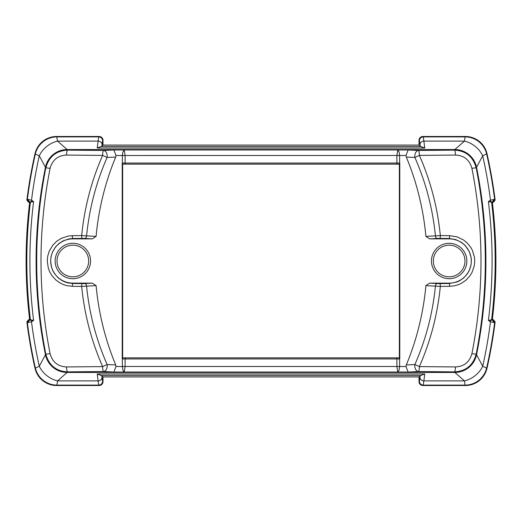 <?xml version="1.0" encoding="UTF-8"?>
<svg xmlns="http://www.w3.org/2000/svg" width="522" height="522" viewBox="0 0 522 522"><rect width="100%" height="100%" fill="white"/><g stroke="black" fill="none" stroke-linecap="round" stroke-linejoin="round"><path stroke-width="0.78" d="M27.842 322.479L31.516 321.833L33.597 320.404L31.659 320.351A2.212 1.834 61.7 0 0 31.516 321.833A482.354 482.354 0 0 0 39.287 366.242L35.007 368.278C38.191 379.024 45.381 384.773 56.565 385.51L56.891 385.106L98.717 385.106L99.128 385.51L56.565 385.51A22.133 22.133 0 0 1 35 368.251A486.98 486.98 0 0 1 26.863 321.885L29.056 319.399L26.863 321.885L27.327 322.289A27.607 1.338 -0.5 0 0 27.842 322.479A2.212 2.166 -75.8 0 1 29.995 319.993A25.389 1.331 180 0 1 29.519 319.803A2.212 2.205 131.4 0 0 27.327 322.289A486.576 486.576 0 0 0 35.326 367.853A22.133 22.087 38.7 0 0 56.891 385.106L57.57 380.89L67.129 372.454A22.133 22.087 -140.7 0 1 45.46 354.719L39.287 366.242A22.133 17.226 38.7 0 0 57.57 380.89L98.123 380.89L98.717 385.106A3.876 3.863 -45 0 0 102.586 381.236L101.986 377.608A3.876 3.276 175.2 0 1 98.123 380.89L97.209 373.98L101.823 375.749L102.997 376.923L419.003 376.923L419.003 381.641A3.882 3.876 135 0 0 422.872 385.51L465.409 385.51L422.872 385.51L423.283 385.106L424.791 373.98L420.177 375.749L419.414 381.236A3.876 3.863 45 0 0 423.283 385.106L465.109 385.106L465.409 385.51M490.341 201.649A2.212 1.834 -118.3 0 0 490.484 200.167L488.403 201.596L491.822 201.897L492.677 202.601L492.403 202.914L495.137 200.115L494.673 199.711A27.607 1.338 179.5 0 0 494.158 199.521A2.212 2.166 104.2 0 1 492.005 202.007A25.389 1.331 -0 0 1 492.481 202.197A2.212 2.205 -48.6 0 0 494.673 199.711A486.576 486.576 0 0 0 486.674 154.147A22.133 22.087 -141.3 0 0 465.109 136.894L464.43 141.11L454.871 149.546A22.133 22.087 39.3 0 1 476.54 167.281L482.713 155.758L487 153.749A486.98 486.98 0 0 1 495.137 200.115M495.137 321.885A486.98 486.98 0 0 1 487 368.251A22.133 22.133 0 0 1 465.435 385.51C476.619 384.773 483.809 379.024 486.993 368.278L482.713 366.242L476.54 354.719A22.133 22.087 140.7 0 1 454.871 372.454L464.43 380.89L465.109 385.106A22.133 22.087 141.3 0 0 486.674 367.853A486.576 486.576 0 0 0 494.673 322.289L495.137 321.885L492.403 319.086L491.593 319.797L488.403 320.404L490.484 321.833A2.212 1.834 -61.7 0 0 490.341 320.351L488.403 320.404C493.323 280.823 493.323 241.216 488.403 201.596L491.593 202.203L492.403 202.914A483.927 483.927 0 0 1 492.403 319.086M486.993 153.722C483.809 142.976 476.619 137.227 465.435 136.49A22.133 22.133 0 0 1 487 153.749M419.003 145.077L420.177 146.251L424.791 148.02L423.283 136.894L422.872 136.49A3.882 3.876 -135 0 0 419.003 140.359L419.003 145.077L102.997 145.077L102.997 140.359A3.882 3.876 -45 0 0 99.128 136.49L56.591 136.49L99.128 136.49L98.717 136.894L97.209 148.02L101.823 146.251L102.586 140.764A3.876 3.863 -135 0 0 98.717 136.894L56.891 136.894A22.133 22.087 141.3 0 0 35.326 154.147L39.287 155.758L45.46 167.281A22.133 22.087 -39.3 0 1 67.129 149.546L57.57 141.11L56.591 136.49M26.863 200.115A486.98 486.98 0 0 1 35 153.749A22.133 22.133 0 0 1 56.565 136.49C45.381 137.227 38.191 142.976 35.007 153.722L35.326 154.147A486.576 486.576 0 0 0 27.327 199.711L26.863 200.115L29.597 202.914L30.407 202.203L33.597 201.596L31.516 200.167A2.212 1.834 118.3 0 0 31.659 201.649L33.597 201.596C28.677 241.177 28.677 280.784 33.597 320.404L30.407 319.797L29.597 319.086L29.056 319.399L29.519 319.803M466.857 261A17.709 17.709 0 0 1 440.3 276.334A17.709 17.709 0 0 1 440.3 245.666A17.709 17.709 0 0 1 466.857 261M90.554 261A17.709 17.709 0 0 1 63.991 276.334A17.709 17.709 0 0 1 63.991 245.666A17.709 17.709 0 0 1 90.554 261M122.82 164.156L122.22 163.053L399.78 163.053L399.35 164.156L122.82 164.156L122.383 163.053L122.383 155.51L125.104 155.51L124.223 149.971L122.833 152.078L122.383 155.491L125.104 155.504M399.18 164.156L399.617 163.053L399.617 155.51L396.896 155.51L396.896 163.053L396.472 164.156M122.22 358.947L122.82 357.844L122.22 358.947L122.22 163.053M122.65 164.156L122.65 357.844M399.18 357.844L399.78 358.947L122.383 358.947L122.383 366.49L125.104 366.49L125.104 358.947L125.528 357.844L399.18 357.844L399.617 358.947L399.617 366.509L396.896 366.496L397.777 372.029L399.043 370.32L399.617 366.509L406.005 366.509L406.312 364.924A271.159 271.159 0 0 0 425.893 285.625L429.652 283.133L449.155 283.133A22.133 22.133 0 0 0 471.288 261A22.133 22.133 0 0 0 449.155 238.867L429.652 238.867L425.893 236.375A271.159 271.159 0 0 0 406.312 157.076L406.005 155.491L125.104 155.51L125.104 163.053L125.528 164.156M122.82 357.844L125.528 357.844M399.35 357.844L399.35 164.156M399.78 163.053L399.78 358.947M122.383 366.49L396.896 366.496M406.005 366.509L408.132 372.029L113.868 372.029L115.995 366.509L122.383 366.509L122.957 370.32L124.223 372.029L125.104 366.496M399.617 155.51L399.043 151.68L397.777 149.971L113.868 149.971L115.995 155.491L115.688 157.076A271.159 271.159 0 0 0 96.107 236.375L92.348 238.867L72.845 238.867A22.133 22.133 0 0 0 50.712 261A22.133 22.133 0 0 0 72.845 283.133L92.348 283.133L96.107 285.625A271.159 271.159 0 0 0 115.688 364.924L115.995 366.509M406.005 155.491L408.132 149.971L397.777 149.971L396.896 155.504M50.086 353.662L45.838 354.236C48.977 365.4 56.232 371.279 67.599 371.879A5.533 1.09 -90.6 0 1 66.516 366.946C57.922 366.516 52.448 362.092 50.086 353.662C37.975 291.857 37.975 230.078 50.086 168.338C52.448 159.908 57.922 155.484 66.516 155.054A983.709 51.482 0 0 0 102.612 155.399A5.533 0.887 -89.5 0 1 103.493 150.46A5.533 3.726 87.3 0 1 107.127 157.442A4057.597 424.901 -176.9 0 1 115.688 157.076M115.688 364.924A4056.788 421.065 -3 0 1 107.127 364.558A5.533 3.726 92.7 0 1 103.493 371.54A5.533 0.887 -90.5 0 1 102.612 366.601A983.709 51.482 180 0 0 66.516 366.946M50.086 168.338L45.838 167.764C33.649 229.889 33.649 292.046 45.838 354.236L45.46 354.719A473.917 473.917 0 0 1 45.46 167.281L45.838 167.764C48.977 156.6 56.232 150.721 67.599 150.121L67.129 149.546L454.871 149.546L454.401 150.121A5.533 1.09 89.4 0 1 455.484 155.054C464.078 155.484 469.552 159.908 471.914 168.338C484.024 230.143 484.024 291.922 471.914 353.662L476.162 354.236C488.351 292.111 488.351 229.954 476.162 167.764L471.914 168.338M66.516 155.054A5.533 1.09 -89.4 0 1 67.599 150.121A978.241 51.195 180 0 0 103.493 150.46A4038.74 211.371 -0 0 1 108.08 150.245A3818.919 199.867 180 0 1 113.868 149.971M92.348 283.133L84.629 283.537A2.767 1.958 -93 0 1 86.58 286.128C89.282 313.357 96.126 339.496 107.127 364.558L102.612 366.601C91.383 340.977 84.401 314.244 81.667 286.415L96.107 285.625M72.845 283.133L72.845 283.492L68.258 282.963L65.172 282.043L62.262 280.705L58.36 277.985L54.627 273.822L52.846 270.774L51.574 267.499L50.614 260.967L51.052 256.576L52.324 252.387L55.476 247.036L58.953 243.52L63.018 240.896L69.074 238.874L72.845 238.508A992.994 51.972 0 0 1 82.163 238.417A2.767 0.496 -90.5 0 1 81.667 235.585C84.42 207.671 91.402 180.945 102.612 155.399L107.127 157.442C96.146 182.426 89.301 208.565 86.58 235.872L81.667 235.585A995.761 52.115 180 0 0 72.323 235.676L68.075 236.081L61.25 238.352L56.663 241.301L52.742 245.255L49.192 251.291L47.75 256.015L47.254 260.961L48.337 268.328L49.779 272.021L51.782 275.453L55.998 280.138L60.395 283.198L63.677 284.705L67.149 285.736L72.323 286.324A995.761 52.115 0 0 0 81.667 286.415A2.767 0.496 -89.5 0 1 82.163 283.583A992.994 51.972 180 0 1 72.845 283.492A2.767 0.522 90.6 0 0 72.323 286.324M96.107 236.375L86.58 235.872A2.767 1.958 -87 0 1 84.629 238.463L92.348 238.867M471.914 353.662C469.552 362.092 464.078 366.516 455.484 366.946A983.709 51.482 180 0 0 419.388 366.601A5.533 0.887 90.5 0 1 418.507 371.54A5.533 3.726 -92.7 0 1 414.873 364.558A4057.597 424.901 3.1 0 1 406.312 364.924M455.484 366.946A5.533 1.09 90.6 0 1 454.401 371.879C465.768 371.279 473.023 365.4 476.162 354.236L476.54 354.719A473.917 473.917 0 0 0 476.54 167.281L476.162 167.764C473.023 156.6 465.768 150.721 454.401 150.121A978.241 51.195 180 0 1 418.507 150.46A5.533 0.887 89.5 0 1 419.388 155.399A983.709 51.482 0 0 0 455.484 155.054M406.312 157.076A4056.788 421.065 177 0 1 414.873 157.442A5.533 3.726 -87.3 0 1 418.507 150.46A4038.884 211.377 -0 0 0 413.92 150.245A3818.756 199.861 180 0 0 408.132 149.971M429.652 238.867L437.371 238.463A2.767 1.958 87 0 1 435.42 235.872C432.718 208.643 425.874 182.504 414.873 157.442L419.388 155.399C430.617 181.023 437.599 207.756 440.333 235.585L425.893 236.375M419.388 366.601L414.873 364.558C425.854 339.574 432.699 313.435 435.42 286.128L440.333 286.415A995.761 52.115 0 0 0 449.677 286.324L454.779 285.749L458.251 284.731L461.539 283.237L465.944 280.19L469.989 275.766L471.96 272.543L474.263 265.926L474.746 260.961L474.465 257.248L472.332 250.214L470.753 247.35L467.51 243.278L463.445 239.918L456.946 236.818L449.677 235.676A995.761 52.115 180 0 0 440.333 235.585A2.767 0.496 90.5 0 1 439.837 238.417A992.994 51.972 0 0 1 449.155 238.508L455.608 239.533L461.37 242.286L464.971 245.275L469.252 251.434L471.138 257.672L471.386 260.967L470.961 265.365L468.919 271.238L467.177 274.102L463.588 278.03L459.68 280.738L456.763 282.069L449.155 283.492A992.994 51.972 180 0 1 439.837 283.583A2.767 0.496 89.5 0 1 440.333 286.415C437.58 314.329 430.598 341.055 419.388 366.601M425.893 285.625L435.42 286.128A2.767 1.958 93 0 1 437.371 283.537L429.652 283.133M449.677 286.324A2.767 0.522 -90.6 0 0 449.155 283.492L449.155 283.133M449.677 235.676A2.767 0.522 90.6 0 1 449.155 238.508L449.155 238.867M72.845 238.867L72.845 238.508A2.767 0.522 -90.6 0 1 72.323 235.676M31.659 320.351L30.178 320.103L29.323 319.399M29.323 202.601L29.995 202.007A2.212 2.166 -104.2 0 1 27.842 199.521A27.601 1.338 -179.5 0 0 27.327 199.711A2.212 2.205 48.6 0 0 29.519 202.197A25.389 1.331 -0 0 1 29.995 202.007L31.659 201.649M101.986 144.392A3.876 3.276 4.8 0 0 98.123 141.11L57.57 141.11A22.133 17.226 -38.7 0 0 39.287 155.758A482.354 482.354 0 0 0 31.516 200.167L27.842 199.521M494.158 199.521L490.484 200.167A482.354 482.354 0 0 0 482.713 155.758A22.133 17.226 38.7 0 0 464.43 141.11L423.877 141.11A3.876 3.276 -4.8 0 0 420.014 144.392L420.177 146.251M492.677 319.399L492.005 319.993A2.212 2.166 75.8 0 1 494.158 322.479A27.601 1.338 0.5 0 0 494.673 322.289A2.212 2.205 -131.4 0 0 492.481 319.803A25.389 1.331 180 0 1 492.005 319.993L490.341 320.351M420.014 377.608A3.876 3.276 -175.2 0 0 423.877 380.89L464.43 380.89A22.133 17.226 141.3 0 0 482.713 366.242A482.354 482.354 0 0 0 490.484 321.833L494.158 322.479M29.597 202.914A483.927 483.927 0 0 0 29.597 319.086M422.872 136.49L465.435 136.49L465.109 136.894L423.283 136.894A3.876 3.863 135 0 0 419.414 140.764L420.014 144.392M99.128 385.51A3.882 3.876 45 0 0 102.997 381.641L102.997 376.923M102.997 145.077L101.823 146.251M419.003 376.923L420.177 375.749M78.933 246.397A15.823 15.823 0 0 1 82.456 273.567A15.823 15.823 0 0 1 57.159 263.036A15.823 15.823 0 0 1 78.933 246.397M464.887 259.362A15.823 15.823 0 0 1 442.702 275.446A15.823 15.823 0 0 1 439.863 248.191A15.823 15.823 0 0 1 464.887 259.362M396.472 357.844L396.896 358.947L396.896 366.49L399.617 366.49M115.995 155.491L122.383 155.51M408.132 372.029A3818.919 199.867 -0 0 0 413.92 371.755A4038.74 211.371 180 0 0 418.507 371.54A978.241 51.195 0 0 1 454.401 371.879L454.871 372.454L67.129 372.454L67.599 371.879A978.241 51.195 0 0 1 103.493 371.54A4038.884 211.377 180 0 0 108.08 371.755A3818.756 199.861 -0 0 0 113.868 372.029M439.837 283.583L437.371 283.537M437.371 238.463L439.837 238.417M84.629 283.537L82.163 283.583M82.163 238.417L84.629 238.463M28.449 322.55A2.212 2.121 -87.9 0 1 30.178 320.103L30.407 319.797A483.209 483.209 -92.7 0 1 30.407 202.203L30.178 201.897A2.212 2.121 -92.1 0 1 28.449 199.45M29.056 202.601L29.519 202.197M492.481 202.197L492.944 202.601M493.551 199.45A2.212 2.121 92.1 0 1 491.822 201.897L491.593 202.203A483.209 483.209 87.3 0 1 491.593 319.797L491.822 320.103A2.212 2.121 87.9 0 1 493.551 322.55M492.944 319.399L492.481 319.803M419.003 140.359L419.414 140.764M419.414 381.236L419.003 381.641M97.209 373.98L424.791 373.98M102.997 381.641L102.586 381.236M101.986 377.608L101.823 375.749M102.586 140.764L102.997 140.359M424.791 148.02L97.209 148.02M420.895 146.493L101.105 146.493M101.105 375.507L420.895 375.507"/></g></svg>
